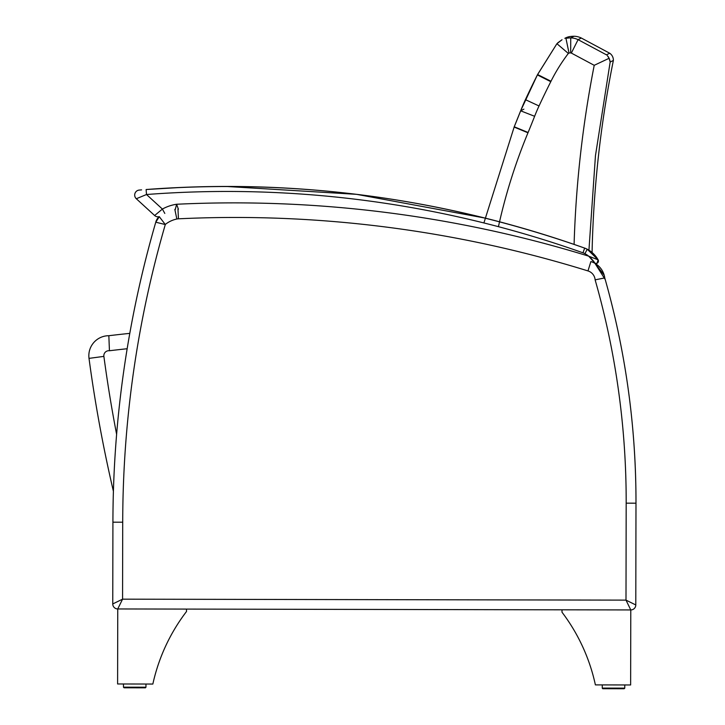 <?xml version="1.0" encoding="UTF-8"?>
<svg xmlns="http://www.w3.org/2000/svg" width="725" height="725" viewBox="0 0 725 725"><rect width="100%" height="100%" fill="white"/><g stroke="black" fill="none" stroke-linecap="round" stroke-linejoin="round"><path stroke-width="1.09" d="M588.936 250.197L595.461 155.657L610.16 62.051L609.127 58.281L607.296 55.589M557.715 42.857L562.029 39.748L556.918 43.699L537.379 74.929A842.133 842.133 -124.4 0 0 525.417 99.66A200.163 200.163 -118.5 0 0 520.659 110.816A952.17 952.17 -111.4 0 1 514.233 126.784L483.901 222.947L514.233 126.784M569.098 36.694A17.309 17.309 -0.5 0 0 564.838 38.325A17.309 17.309 -0.5 0 1 569.17 36.676A34.718 34.718 0 0 1 573.973 36.25A17.309 17.309 0 0 1 581.305 38.026L609.689 53.224A8.347 8.347 -0.4 0 1 613.377 60.42A1089.503 1089.285 174.2 0 0 592.071 252.481L596.63 257.447L592.071 252.481A26.499 26.499 4.2 0 1 598.116 259.822A26.499 26.499 4.2 0 0 592.071 252.481M565.246 38.108L569.17 36.676A34.718 34.718 0 0 1 573.973 36.25L570.747 37.89A34.737 34.727 -117.4 0 0 565.944 38.325L566.062 38.942M608.656 57.348L608.166 56.595M113.399 491.251A1401.171 1401.171 0 0 1 89.012 358.377A1401.171 1401.171 0 0 0 113.399 491.251A1401.171 1401.171 0 0 1 89.012 358.377A1401.171 1401.171 0 0 0 113.399 491.251A1082.28 1082.28 -98.5 0 0 112.919 522.181L112.756 603.943L112.919 522.181A1082.28 1082.28 -98.5 0 1 113.399 491.251M609.136 58.299L610.006 60.782M498.438 226.68A558.912 558.467 -25.8 0 1 527.972 132.802A218.433 216.802 -160.2 0 0 528.099 132.503A967.168 967.168 0 0 0 534.624 116.29A185.165 185.165 0 0 1 539.028 105.968A827.134 827.134 0 0 1 550.783 81.68A215.216 215.216 0 0 0 550.991 81.245A175.513 175.368 -23.1 0 1 568.346 53.451A2.311 2.311 0 0 1 569.016 53.034A19.738 19.738 0 0 1 570.666 52.907L570.747 37.89L573.973 36.25A17.309 17.309 0 0 1 581.305 38.026L609.689 53.224A8.347 8.347 -0.4 0 1 613.377 60.42L610.16 62.051M570.666 52.907A2.311 2.311 0 0 1 571.336 53.07L578.079 39.667L581.178 38.09M571.336 53.07L594.219 65.313L609.127 58.281M568.346 53.451L556.918 43.699L561.984 39.775L556.918 43.699L537.578 74.53L520.65 110.816L523.894 109.149M569.016 53.034L565.944 38.325M609.689 53.224L606.472 54.846L578.079 39.667A17.309 17.3 -117 0 0 570.747 37.89M109.439 350.746L108.841 335.711A20.01 20.01 0 0 0 89.012 358.377L103.883 356.383A5.002 5.002 0 0 1 109.439 350.746A1286.685 1286.685 0 0 1 127.156 348.734M129.793 333.364A1082.28 1082.28 -98.5 0 1 155.775 222.203A1082.28 1082.28 -98.5 0 0 129.793 333.364A1301.692 1301.692 0 0 0 108.841 335.711M593.748 261.426L594.853 262.948M595.225 263.438L595.18 263.42A2.501 2.501 4.2 0 0 598.116 259.831A2.501 2.501 4.2 0 1 595.189 263.429A2.501 2.501 4.2 0 0 598.116 259.822L588.682 256.161L595.18 263.42A1200.437 1200.437 4.2 0 0 594.989 263.365L604.197 275.201L594.989 263.365L604.895 279.043M484.998 218.071A1067.898 1067.898 4.2 0 0 180.57 187.467L146.124 189.524A1067.898 1067.898 4.2 0 1 484.998 218.071L356.591 194.336L226.245 186.452L356.591 194.336L484.998 218.071M595.723 258.752L597.4 259.496M139.363 190.068L141.611 189.877L139.363 190.068M178.395 209.181L176.61 204.251A42.394 42.394 4.2 0 0 162.391 209.063L154.642 215.524L136.309 198.741A5.002 5.002 -175.8 0 1 139.282 190.068A5.002 5.002 -175.8 0 0 136.309 198.741A5.002 5.002 -175.8 0 1 139.282 190.068A5.002 5.002 -175.8 0 0 136.309 198.741L154.642 215.524A5.002 5.002 4.2 0 0 159.328 216.657A5.002 5.002 4.2 0 1 154.642 215.524L136.309 198.741A5.002 5.002 -175.8 0 1 139.282 190.068A5.002 5.002 -175.8 0 0 136.309 198.741L146.504 194.517L146.124 189.524A1067.898 1067.898 4.2 0 1 584.667 248.104L582.991 252.817A15.007 15.007 -175.8 0 1 584.921 253.659L587.241 249.228A20.01 20.01 4.2 0 0 584.667 248.104C442.576 197.979 296.398 178.459 146.124 189.524L180.57 187.467M630.777 609.942L625.992 600.128L635.789 604.949A5.002 5.002 -98.5 0 1 630.786 609.942L630.632 684.962L595.388 684.889A184.703 184.703 81.5 0 0 562.002 612.217L562.002 609.816L186.524 609.091L630.777 609.942A5.002 5.002 -98.5 0 0 635.789 604.949A5.002 5.002 -98.5 0 1 630.786 609.942A5.002 5.002 -98.5 0 0 635.789 604.949A5.002 5.002 -98.5 0 1 630.786 609.942A5.002 5.002 -98.5 0 0 635.789 604.949L625.992 600.128L635.789 604.949L635.988 503.186A817.012 817.012 81.5 0 0 604.768 277.929A20.01 20.01 81.5 0 0 591.908 261.915A20.01 20.01 81.5 0 1 604.768 277.929A20.01 20.01 81.5 0 0 590.884 261.562L587.975 270.923A10.204 10.204 -98.5 0 1 595.125 279.841L604.768 277.929A817.012 817.012 81.5 0 1 635.988 503.186L626.183 503.168L625.992 600.128L635.789 604.949L635.988 503.186C636.079 426.373 625.603 351.027 604.55 277.149C625.603 351.027 636.079 426.373 635.988 503.186C636.079 426.373 625.603 351.027 604.55 277.149M625.992 600.128L122.57 599.167L117.749 608.955A5.002 5.002 -98.5 0 1 112.756 603.943L112.919 522.181L122.715 522.199A1072.483 1072.483 -98.5 0 1 165.3 224.542L159.301 216.684A10.005 10.005 81.5 0 0 155.775 222.203A10.005 10.005 -98.5 0 1 155.929 221.614L158.005 217.908L155.929 221.614A10.005 10.005 -98.5 0 0 155.775 222.203L165.3 224.542M117.749 608.955A5.002 5.002 -98.5 0 1 112.756 603.943L112.919 522.181L112.756 603.943A5.002 5.002 -98.5 0 0 117.749 608.955A5.002 5.002 -98.5 0 1 112.756 603.943A5.002 5.002 -98.5 0 0 117.749 608.955A5.002 5.002 -98.5 0 1 112.756 603.943L122.57 599.167L117.749 608.955L117.604 683.974L152.848 684.047A184.703 184.703 -98.5 0 1 186.524 611.492L186.524 609.091L117.749 608.955M123.458 687.164L145.97 687.209L145.344 687.826L145.97 687.209L145.344 687.826L145.97 687.209L145.344 687.826L145.97 687.209L145.344 687.826L124.075 687.789L145.344 687.826L124.075 687.789L145.344 687.826L124.075 687.789L145.344 687.826L145.97 687.209L145.97 684.028L123.468 683.983L123.458 687.164L124.075 687.789L145.435 687.826L124.075 687.789L123.458 687.164L123.468 683.983L123.458 687.164L124.075 687.789L145.435 687.826M624.143 688.75L624.769 688.134L624.143 688.75L602.874 688.705L602.257 688.088L602.883 688.705L602.257 688.088L602.883 688.705L602.257 688.088L602.883 688.705L602.257 688.088L602.883 688.705L602.257 688.088L602.883 688.705L602.257 688.088L602.883 688.705L613.513 688.732L624.143 688.75L602.883 688.705L624.143 688.75L602.883 688.705L602.257 688.088L602.874 688.705L624.143 688.75L624.769 688.134L624.153 688.75L602.883 688.705L602.257 688.088L602.267 684.908L624.778 684.953L624.769 688.134L602.257 688.088L602.267 684.908M587.241 249.228L598.116 259.822A2.501 2.501 4.2 0 1 595.189 263.429A2.501 2.501 4.2 0 0 598.116 259.822A2.501 2.501 4.2 0 1 595.18 263.42A2.501 2.501 4.2 0 0 598.116 259.831A2.501 2.501 4.2 0 1 595.18 263.42A1200.437 1200.437 4.2 0 0 594.989 263.365A1200.437 1200.437 4.2 0 1 595.18 263.42A2.501 2.501 4.2 0 0 598.116 259.831A26.499 26.499 4.2 0 0 587.241 249.228L584.667 248.104M154.642 215.524A5.002 5.002 4.2 0 0 159.328 216.657A5.002 5.002 4.2 0 1 154.642 215.524A5.002 5.002 4.2 0 0 159.328 216.657A5.002 5.002 4.2 0 1 154.642 215.524L136.309 198.741M584.921 253.659A21.496 21.496 -175.8 0 1 588.682 256.161A1205.439 1205.439 4.2 0 0 176.61 204.251L175.26 209.57M593.349 260.918L590.739 258M582.991 252.817A1062.895 1062.895 -175.8 0 0 146.504 194.517L162.391 209.063L164.811 213.44M155.775 222.203A1082.28 1082.28 81.5 0 0 112.919 522.181A1082.28 1082.28 -98.5 0 1 155.775 222.203L155.775 222.203A10.005 10.005 -98.5 0 1 159.301 216.684A37.392 37.392 -98.5 0 1 159.328 216.657L155.775 222.203M594.219 65.313A1105.244 1104.338 158.3 0 0 574.091 244.407M527.972 132.802L514.116 127.056L520.65 110.816L514.224 126.775L528.099 132.503M534.624 116.29L520.65 110.816L525.417 99.66L537.578 74.53L550.991 81.245M539.028 105.968L525.417 99.66M550.783 81.68L537.379 74.929M116.616 434.357A1386.164 1386.164 0 0 1 103.883 356.383M186.524 609.091L562.002 609.816M165.382 224.378A27.586 27.586 -98.5 0 1 176.846 219.013A10.204 10.204 -98.5 0 1 178.441 218.814L177.969 209.017M122.57 599.167L122.715 522.199M176.846 219.013L174.834 209.416M178.441 218.814A1190.631 1190.631 -98.5 0 1 587.975 270.923M595.125 279.841A807.206 807.206 -98.5 0 1 626.183 503.168M561.984 39.775L556.918 43.699L561.984 39.775M565.283 38.099L569.17 36.676M604.695 277.421L604.768 277.929L604.695 277.421M602.584 688.632L602.267 688.143L602.584 688.632M624.769 688.134L624.778 684.953L624.769 688.134L624.143 688.75L602.874 688.705L602.257 688.088M595.18 263.42C597.753 263.528 598.732 262.323 598.116 259.822M598.134 259.858L597.056 263.266M635.789 604.949L635.988 503.186M145.97 687.209L145.97 684.028"/></g></svg>
